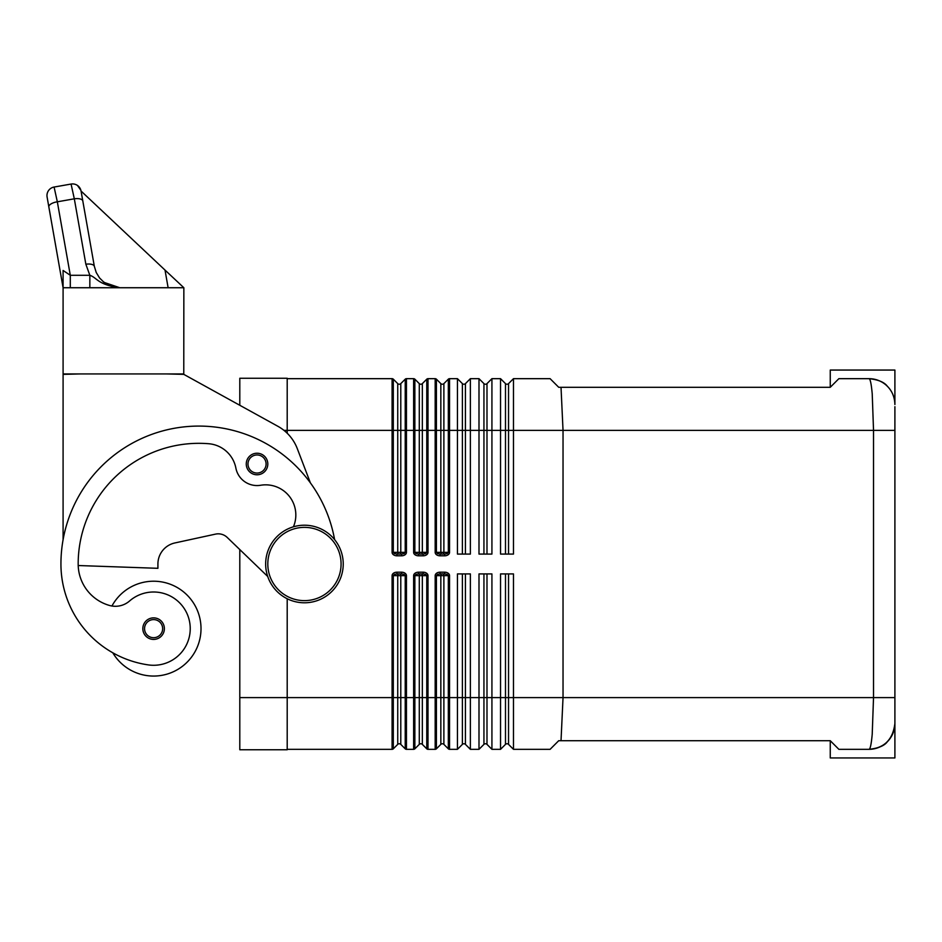 <?xml version="1.0" encoding="UTF-8"?>
<svg xmlns="http://www.w3.org/2000/svg" width="942" height="942" viewBox="0 0 942 942"><rect width="100%" height="100%" fill="white"/><g stroke="black" fill="none" stroke-linecap="round" stroke-linejoin="round"><path stroke-width="1.41" d="M405.778 749.196A1.719 1.719 0 0 1 405.225 748.819A1.719 1.719 0 0 0 406.438 749.326L406.438 575.644L405.225 575.644L405.225 748.819L400.786 744.38A2.155 2.155 0 0 0 397.736 744.38L393.309 748.819L393.309 575.644L392.084 575.644L392.084 697.61L397.736 697.61L397.736 744.38M421.121 573.913A1.719 1.225 -90 0 1 422.334 575.644L422.334 697.61L427.998 697.61L427.998 575.644L426.773 575.644L426.773 748.819A1.719 1.719 0 0 0 427.998 749.326L427.998 697.61L435.18 697.61L435.18 749.326L427.998 749.326A1.719 1.719 0 0 1 426.773 748.819L422.334 744.38A2.155 2.155 0 0 0 419.284 744.38L414.857 748.819L414.857 575.644L413.632 575.644L413.632 749.326A1.719 1.719 0 0 0 414.857 748.819A1.719 1.719 0 0 1 414.292 749.196M448.887 749.196A1.719 1.719 0 0 1 448.321 748.819A1.719 1.719 0 0 0 449.546 749.326L449.546 575.644L448.321 575.644L448.321 748.819L443.882 744.38A2.155 2.155 0 0 0 440.844 744.38L436.405 748.819L436.405 575.644L435.18 575.644L435.18 697.61L440.844 697.61L440.844 744.38M463.911 743.756A2.155 2.155 0 0 0 462.392 744.38L457.447 749.326L457.447 573.913L470.376 573.913L470.376 749.326L465.43 744.38A2.155 2.155 0 0 0 463.911 743.756M485.46 743.756A2.155 2.155 0 0 0 483.941 744.38L478.995 749.326L478.995 573.913L491.924 573.913L491.924 749.326L486.99 744.38A2.155 2.155 0 0 0 485.46 743.756M513.472 749.326L508.539 744.38A2.155 2.155 0 0 0 505.489 744.38L500.543 749.326L500.543 573.913L513.472 573.913L513.472 749.326L550.104 749.326L558.724 740.706L830.255 740.706L838.875 749.326L869.042 749.326A25.858 25.858 0 0 0 887.329 741.754C884.467 745.746 878.368 748.266 869.042 749.326C878.368 748.266 884.467 745.746 887.329 741.754A25.858 25.858 0 0 1 872.575 749.078M401.563 555.804A4.875 3.45 0 0 0 406.438 552.353L406.438 430.388L405.225 430.388L405.225 379.179A1.719 1.719 0 0 1 405.778 378.802A1.719 1.719 0 0 0 405.225 379.179L400.786 383.618A2.155 2.155 0 0 1 397.736 383.618L393.309 379.179A1.719 1.719 0 0 0 392.743 378.802A1.719 1.719 0 0 1 393.309 379.179A1.719 1.719 0 0 0 392.743 378.802A1.719 1.719 0 0 1 393.309 379.179L393.309 552.353L394.38 553.578L396.959 554.084L396.959 555.804L401.563 555.804L401.563 554.084L396.959 554.084M423.111 555.804A4.875 3.45 0 0 0 427.998 552.353L427.998 378.672A1.719 1.719 0 0 0 426.773 379.179L422.334 383.618A2.155 2.155 0 0 1 419.284 383.618L414.857 379.179A1.719 1.719 0 0 0 413.632 378.672L413.632 552.353A4.875 3.45 180 0 0 418.507 555.804L423.111 555.804L423.111 554.084L418.507 554.084L418.507 555.804M444.671 555.804A4.875 3.45 0 0 0 449.546 552.353L449.546 430.388L448.321 430.388L448.321 379.179A1.719 1.719 0 0 1 448.887 378.802A1.719 1.719 0 0 0 448.321 379.179L443.882 383.618A2.155 2.155 0 0 1 440.844 383.618L436.405 379.179A1.719 1.719 0 0 0 435.84 378.802A1.719 1.719 0 0 1 436.405 379.179A1.719 1.719 0 0 0 435.84 378.802A1.719 1.719 0 0 1 436.405 379.179L436.405 552.353L437.477 553.578L440.055 554.084L440.055 555.804L444.671 555.804L444.671 554.084L440.055 554.084M465.43 554.084L465.43 430.388L470.376 430.388L470.376 378.672L465.43 383.618A2.155 2.155 0 0 1 462.392 383.618L457.447 378.672L457.447 554.084L470.376 554.084L470.376 430.388L478.995 430.388L478.995 378.672L483.941 383.618A2.155 2.155 0 0 0 486.99 383.618L491.924 378.672L491.924 554.084L478.995 554.084L478.995 430.388L483.941 430.388L483.941 383.618M508.539 573.913L508.539 697.61L873.528 697.61L873.528 430.388L872.221 393.827C871.326 383.959 870.267 378.908 869.042 378.672A25.858 25.858 0 0 1 887.329 386.244C884.326 382.181 878.227 379.661 869.042 378.672C878.227 379.661 884.326 382.181 887.329 386.244A25.858 25.858 0 0 1 894.9 404.53L894.9 370.053L830.255 370.053L830.255 387.292L558.724 387.292L550.104 378.672L513.472 378.672L508.539 383.618A2.155 2.155 0 0 1 505.489 383.618L500.543 378.672L500.543 554.084L513.472 554.084L513.472 430.388L894.9 430.388L894.9 406.685L894.9 721.313L894.9 697.61L873.528 697.61L872.221 734.171C871.338 743.992 870.278 749.043 869.054 749.326C884.326 748.172 892.934 739.552 894.9 723.468L894.9 757.945L830.255 757.945L830.255 740.706M561.02 387.292L563.033 430.388L563.033 697.61L561.02 740.706M442.669 573.913A1.719 1.225 -90 0 1 443.882 575.644L448.321 575.644L447.25 574.42L444.671 573.913L444.671 572.194L440.055 572.194L440.055 573.913L437.477 574.42L436.405 575.644L440.844 575.644A1.719 1.225 90 0 1 442.057 573.913M440.055 573.913L444.671 573.913M422.334 744.38L422.334 697.61L419.284 697.61L419.284 575.644L426.773 575.644L425.702 574.42L423.111 573.913L423.111 572.194L418.507 572.194L418.507 573.913L415.928 574.42L414.857 575.644L419.284 575.644A1.719 1.225 90 0 1 420.509 573.913M418.507 573.913L423.111 573.913M399.573 573.913A1.719 1.225 -90 0 1 400.786 575.644L405.225 575.644L404.153 574.42L401.563 573.913L401.563 572.194L396.959 572.194L396.959 573.913L394.38 574.42L393.309 575.644L397.736 575.644A1.719 1.225 90 0 1 398.961 573.913M396.959 573.913L401.563 573.913M444.671 554.084L447.25 553.578L448.321 552.353L443.882 552.353A1.719 1.225 -90 0 1 442.669 554.084M423.111 554.084L425.702 553.578L426.773 552.353L414.857 552.353L415.928 553.578L418.507 554.084M401.563 554.084L404.153 553.578L405.225 552.353L400.786 552.353A1.719 1.225 -90 0 1 399.573 554.084M894.9 404.53C894.676 397.171 892.156 391.083 887.329 386.244A25.858 25.858 0 0 0 873.34 379.037M887.329 741.754C892.215 736.797 894.735 730.698 894.9 723.468L894.9 721.313L894.9 723.468C894.735 730.698 892.215 736.797 887.329 741.754A25.858 25.858 0 0 0 894.9 723.468M869.042 378.672L838.875 378.672L830.255 387.292M343.229 563.999A38.787 38.787 0 0 1 304.443 602.786A38.787 38.787 0 0 1 265.656 563.999A38.787 38.787 0 0 1 304.443 525.212A38.787 38.787 0 0 1 343.229 563.999A38.787 38.787 0 0 1 304.443 602.786A38.787 38.787 0 0 1 265.656 563.999M293.421 526.813A30.168 30.168 0 0 0 260.628 485.26A21.548 21.548 0 0 1 235.877 468.08A30.168 30.168 0 0 0 208.724 443.729A120.682 120.682 0 0 0 78.174 563.999A43.096 43.096 0 0 0 109.578 605.482A21.548 21.548 0 0 0 129.56 600.996A36.632 36.632 0 0 1 189.86 633.86A36.632 36.632 0 0 1 148.389 664.911A101.948 101.948 0 0 1 60.936 563.999A137.921 137.921 0 0 1 334.598 539.589A137.921 137.921 0 0 0 63.09 539.719L63.09 374.363L80.329 373.939M111.945 606A47.406 47.406 0 0 1 201.011 628.644A47.406 47.406 0 0 1 112.804 652.794M153.605 639.418A10.774 10.774 0 0 1 142.831 628.644A10.774 10.774 0 0 1 153.605 617.87A10.774 10.774 0 0 1 164.379 628.644A10.774 10.774 0 0 1 153.605 639.418M257.036 474.78A10.774 10.774 0 0 1 246.262 464.006A10.774 10.774 0 0 1 257.036 453.232A10.774 10.774 0 0 1 267.811 464.006A10.774 10.774 0 0 1 257.036 474.78M48.843 206.946L63.09 287.734L63.09 270.46L63.09 287.734L47.1 197.031A8.619 8.619 0 0 1 48.525 190.59A8.619 8.619 0 0 0 47.1 197.031L48.843 206.946A8.619 3.591 -10 0 1 51.103 203.872A8.619 3.591 -10 0 1 57.332 201.812L54.094 187.046A8.619 8.619 0 0 0 48.525 190.59A8.619 8.619 0 0 1 54.094 187.046L71.074 184.055A8.619 8.619 0 0 1 77.515 185.48A8.619 8.619 0 0 0 71.074 184.055L74.312 198.809A8.619 3.591 -10 0 1 80.105 198.95A8.619 3.591 -10 0 1 82.802 200.964L81.059 191.049L165.015 270.083L168.123 287.734M70.297 287.734L70.297 275.288L57.332 201.812L74.312 198.809L85.852 264.219A8.619 3.591 -10 0 1 91.645 264.361A8.619 3.591 -10 0 1 94.341 266.362L81.059 191.049M77.515 185.48A8.619 8.619 0 0 1 80.906 190.366A8.619 8.619 0 0 0 77.515 185.492L80.906 190.366M89.843 287.734L89.843 275.288L70.297 275.288L63.09 270.46M103.184 281.682L110.956 286.18L119.799 287.734L104.067 282.4L99.581 277.996L96.237 272.509L94.341 266.362L82.802 200.964M287.204 378.672L392.084 378.672A1.719 1.719 0 0 1 392.743 378.802A1.719 1.719 0 0 0 392.084 378.672A1.719 1.719 0 0 1 392.743 378.802M183.772 287.734L63.09 287.734L63.09 373.939L183.772 373.939L183.855 287.734L165.015 270.083M119.799 287.734C97.462 284.743 97.285 277.749 89.843 275.288L85.852 264.219L89.843 275.288M166.534 373.939L183.772 374.363L277.855 426.279A43.096 43.096 0 0 1 297.295 448.639L310.365 482.834M267.728 576.492L227.222 537.446L239.798 549.575L239.798 749.75L287.204 749.75L287.204 598.747M227.222 537.446A12.929 12.929 0 0 0 215.506 534.126L174.894 542.945A21.548 21.548 0 0 0 157.915 563.999L157.915 568.309L78.21 565.53M287.204 433.226L287.204 378.248L239.798 378.248L239.798 405.272M413.632 552.353L414.857 552.353L414.857 430.388L406.438 430.388L406.438 378.672A1.719 1.719 0 0 0 405.778 378.802A1.719 1.719 0 0 1 406.438 378.672L413.632 378.672M427.998 378.672L435.18 378.672A1.719 1.719 0 0 1 435.84 378.802A1.719 1.719 0 0 0 435.18 378.672L435.18 552.353A4.875 3.45 180 0 0 440.055 555.804M465.43 383.618L465.43 430.388L449.546 430.388L449.546 378.672A1.719 1.719 0 0 0 448.887 378.802A1.719 1.719 0 0 1 449.546 378.672L457.447 378.672M513.472 378.672L513.472 430.388L483.941 430.388L483.941 554.084M470.376 378.672L478.995 378.672M491.924 378.672L500.543 378.672M287.204 749.326L392.084 749.326A1.719 1.719 0 0 0 393.309 748.819A1.719 1.719 0 0 1 392.743 749.196M406.438 749.326L413.632 749.326M435.18 749.326A1.719 1.719 0 0 0 436.405 748.819A1.719 1.719 0 0 1 435.84 749.196M449.546 749.326L457.447 749.326M470.376 749.326L478.995 749.326M491.924 749.326L500.543 749.326M419.284 744.38L419.284 697.61L397.736 697.61L397.736 575.644L400.786 575.644L400.786 744.38M508.539 744.38L508.539 697.61L440.844 697.61L440.844 575.644L443.882 575.644L443.882 744.38M462.392 573.913L462.392 744.38M483.941 573.913L483.941 744.38M505.489 573.913L505.489 744.38M406.438 552.353L405.225 552.353L405.225 430.388L392.084 430.388L392.084 552.353L397.736 552.353L397.736 383.618M398.961 554.084A1.719 1.225 90 0 1 397.736 552.353L400.786 552.353L400.786 383.618M421.121 554.084A1.719 1.225 -90 0 0 422.334 552.353L422.334 430.388L414.857 430.388L414.857 379.179A1.719 1.719 0 0 0 414.292 378.802M427.327 378.802A1.719 1.719 0 0 0 426.773 379.179L426.773 430.388L422.334 430.388L422.334 383.618M442.057 554.084A1.719 1.225 -90 0 1 440.844 552.353L443.882 552.353L443.882 430.388L426.773 430.388L426.773 552.353L427.998 552.353M449.546 552.353L448.321 552.353L448.321 430.388L443.882 430.388L443.882 383.618M486.99 554.084L486.99 383.618M508.539 554.084L508.539 383.618M440.844 383.618L440.844 552.353L435.18 552.353M419.284 383.618L419.284 552.353A1.719 1.225 -90 0 0 420.509 554.084M341.075 563.999A36.632 36.632 0 0 1 304.443 600.631A36.632 36.632 0 0 1 267.811 563.999A36.632 36.632 0 0 1 304.443 527.367A36.632 36.632 0 0 1 341.075 563.999M153.605 637.699A9.055 9.055 0 0 0 162.648 628.644A9.055 9.055 0 0 0 153.605 619.601A9.055 9.055 0 0 0 144.55 628.644A9.055 9.055 0 0 0 153.605 637.699M257.036 473.061A9.055 9.055 0 0 0 266.091 464.006A9.055 9.055 0 0 0 257.036 454.962A9.055 9.055 0 0 0 247.981 464.006A9.055 9.055 0 0 0 257.036 473.061M284.013 430.388L392.084 430.388L392.084 378.672M239.798 697.61L392.084 697.61L392.084 749.326M392.084 552.353A4.875 3.45 180 0 0 396.959 555.804M396.959 572.194A4.875 3.45 180 0 0 392.084 575.644M406.438 575.644A4.875 3.45 0 0 0 401.563 572.194M418.507 572.194A4.875 3.45 180 0 0 413.632 575.644M427.998 575.644A4.875 3.45 0 0 0 423.111 572.194M440.055 572.194A4.875 3.45 180 0 0 435.18 575.644M449.546 575.644A4.875 3.45 0 0 0 444.671 572.194M435.18 378.672A1.719 1.719 0 0 1 435.84 378.802M505.489 554.084L505.489 383.618M462.392 554.084L462.392 383.618M486.99 573.913L486.99 744.38M465.43 573.913L465.43 744.38"/></g></svg>
